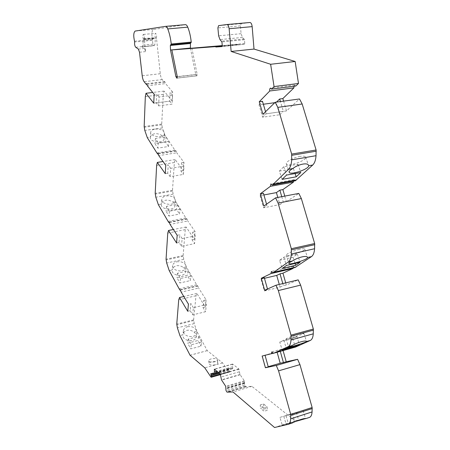 <?xml version="1.0" encoding="UTF-8"?>
<svg xmlns="http://www.w3.org/2000/svg" width="450" height="450" viewBox="0 0 450 450"><rect width="100%" height="100%" fill="white"/><g stroke="black" fill="none" stroke-linecap="round" stroke-linejoin="round"><path stroke-width="0.34" stroke-dasharray="2.25 1.69" d="M260.235 404.933L263.543 403.914L267.075 406.811L263.745 407.846L260.235 404.933L260.544 408.364L263.846 407.34L267.373 410.259L264.049 411.3L260.544 408.364M263.745 407.846L264.049 411.3M267.075 406.811L267.373 410.259M263.543 403.914L263.846 407.34M214.914 361.766C211.528 362.436 209.469 362.109 208.744 360.782C208.322 358.532 217.457 357.548 217.479 359.837C217.463 360.613 216.607 361.254 214.914 361.766M215.229 364.798C211.843 365.468 209.784 365.136 209.059 363.797C208.631 361.53 217.761 360.546 217.783 362.858C217.772 363.639 216.917 364.286 215.229 364.798M141.936 46.777L142.222 46.862L142.942 45.135L143.229 38.666C142.611 36.534 142.656 35.128 143.359 34.436C144.321 35.229 144.63 36.748 144.287 38.987L145.614 51.604L144.467 48.488L141.936 46.777L153.799 45.523C152.854 44.426 152.482 42.682 152.685 40.297L134.606 41.985M147.043 84.251L164.402 82.221L162.208 79.605C161.252 78.356 160.611 76.404 160.279 73.738L156.448 37.862C156.819 35.634 156.51 34.127 155.52 33.339C154.789 34.031 154.732 35.432 155.351 37.547L155.002 43.982L154.243 45.697L153.945 45.619M298.17 412.301L286.003 415.884L298.17 412.301M286.003 415.884L288.506 423.934L291.983 423.09M309.353 417.454L305.201 418.697M288.506 423.934L296.134 421.29M298.777 334.294C291.51 336.403 287.28 337.939 286.093 338.884C285.975 339.817 304.391 334.069 303.874 333.332L298.777 334.294M299.441 249.317C291.673 251.387 287.257 253.333 286.206 255.161C286.453 257.287 305.286 251.263 304.757 249.221L304.74 249.143C304.408 248.574 302.642 248.631 299.441 249.317M300.167 156.409C293.698 157.41 285.339 161.91 286.335 163.794C287.032 167.271 306.264 160.881 305.719 157.343L305.674 157.089C305.213 156.133 303.379 155.908 300.167 156.409M187.583 326.678C193.314 326.16 196.408 328.129 196.864 332.595C196.178 339.069 182.171 337.005 183.448 330.615C183.831 328.669 185.209 327.358 187.583 326.678M309.206 417.493L295.082 420.851L251.899 386.331L245.689 386.668L244.614 385.099L244.322 380.824L239.991 374.541L238.809 368.876L232.622 364.044L232.718 368.634L228.915 368.511L229.455 371.576L229.292 372.122L228.971 371.947L222.587 362.897L207.242 350.618L196.824 331.324L193.95 332.061C191.863 330.474 189.562 329.895 187.065 330.311C184.68 331.116 183.285 332.584 182.874 334.721L179.938 335.655M193.95 332.061C195.683 333.371 196.442 334.912 196.228 336.69C195.564 343.058 181.896 341.235 182.852 334.907M176.951 261.782C182.61 261.36 185.715 263.16 186.272 267.188C185.805 273.184 171.624 271.44 172.699 265.511C173.036 263.644 174.459 262.401 176.951 261.782M180.557 290.031L197.415 286.121L186.328 266.878L183.42 267.519C181.328 266.001 179.01 265.404 176.473 265.731C173.976 266.501 172.541 267.919 172.176 269.983L172.699 265.511M183.42 267.519C185.079 268.695 185.833 270.067 185.681 271.648C185.214 277.644 171.112 275.923 172.176 269.989L169.217 270.636M166.162 195.913C171.759 195.598 174.876 197.241 175.511 200.846C175.236 206.336 160.886 204.806 161.786 199.378C162.096 197.618 163.553 196.459 166.162 195.913M169.571 222.486L186.576 219.189L175.68 201.476L172.732 202.011C170.634 200.565 168.3 199.958 165.729 200.188C163.198 200.88 161.73 202.185 161.336 204.097L158.338 204.643M172.732 202.011C174.33 203.068 175.078 204.289 174.971 205.678C174.69 211.179 160.414 209.666 161.319 204.227L161.336 204.097M155.211 129.054C160.768 128.852 163.89 130.348 164.582 133.543C164.464 138.504 149.951 137.109 150.716 132.199C150.998 130.567 152.494 129.516 155.211 129.054M158.406 153.894L175.573 151.228L164.869 135.09L161.882 135.529C159.784 134.151 157.433 133.532 154.828 133.661C152.257 134.274 150.761 135.456 150.334 137.211L147.296 137.649M161.882 135.529L164.093 138.757C163.974 143.736 149.535 142.358 150.3 137.43L150.334 137.211M279.343 171.112L293.428 168.632L297.984 164.244L283.753 166.725L279.343 171.112L282.105 179.37M283.753 166.725L286.56 175.078M297.984 164.244L300.808 172.524M293.428 168.632L295.093 173.548M279.54 260.303L293.017 257.231L297.371 254.143L283.759 257.226L279.54 260.303L282.184 268.442M283.759 257.226L286.447 265.466M297.371 254.143L300.077 262.305M293.017 257.231L295.071 263.464M279.726 342.113L292.646 338.552L296.814 336.566L283.764 340.155L279.726 342.113L282.257 350.134M283.764 340.155L286.341 348.266M296.814 336.566L299.402 344.61M292.646 338.552L294.981 345.848M279.889 417.42L296.303 412.419L279.889 417.42L282.324 425.312L298.783 420.334L282.324 425.312M283.776 416.419L286.245 424.395M296.303 412.419L298.783 420.334M292.303 413.466L294.75 421.29M168.998 141.272L158.259 142.875L155.43 138.442L166.106 136.873L168.998 141.272L168.486 146.509L157.798 148.134L154.986 143.691L165.611 142.099L168.486 146.509M166.106 136.873L165.611 142.099M155.43 138.442L154.986 143.691M158.259 142.875L157.798 148.134M180.039 209.222L169.447 211.208L166.556 206.336L177.097 204.39L180.039 209.222L179.471 214.065L168.93 216.067L166.061 211.191L176.546 209.227L179.471 214.065M177.097 204.39L176.546 209.227M166.556 206.336L166.061 211.191M169.447 211.208L168.93 216.067M190.912 276.142L180.461 278.494L177.525 273.206L187.92 270.894L190.912 276.142L190.294 280.609L179.893 282.977L176.974 277.684L187.318 275.355L190.294 280.609M187.92 270.894L187.318 275.355M177.525 273.206L176.974 277.684M180.461 278.494L179.893 282.977M201.623 342.056L191.312 344.773L188.319 339.069L198.579 336.409L201.623 342.056L200.953 346.151L190.693 348.879L187.718 343.181L197.927 340.504L200.953 346.151M198.579 336.409L197.927 340.504M188.319 339.069L187.718 343.181M191.312 344.773L190.693 348.879M192.69 314.893L193.382 307.716L206.353 304.56L205.571 311.709L192.69 314.893L190.17 310.708L190.839 303.536L188.415 304.121M206.353 304.56L203.749 300.431L202.989 307.569L205.571 311.709M193.382 307.716L190.839 303.536M181.507 246.319L182.126 238.573L195.278 235.89L194.574 243.602L181.507 246.319L179.038 242.505L179.629 234.782L177.171 235.277M195.278 235.89L192.724 232.144L192.037 239.833L194.574 243.602M182.126 238.573L179.629 234.782M170.156 176.653L170.691 168.328L184.028 166.134L183.403 174.42L170.156 176.653L167.732 173.239L168.244 164.936L165.752 165.341M184.028 166.134L181.524 162.782L180.917 171.039L183.403 174.42M170.691 168.328L168.244 164.936M158.619 105.885L159.069 96.958L172.603 95.271L172.052 104.147L158.619 105.885L156.246 102.87L156.679 93.977L154.153 94.286M172.603 95.271L170.145 92.323L169.616 101.166L156.246 102.87L169.616 101.166L172.052 104.147M159.069 96.958L156.679 93.977M277.121 352.232L276.992 351.771L261.962 355.984L265.162 367.571L268.211 366.694M261.962 355.984L265.061 355.314M265.162 367.571L268.273 366.919M280.282 351.343L280.176 350.978L276.992 351.771M264.465 278.303L261.067 279.101L264.392 290.953L280.052 287.139L279.281 284.439M267.474 289.001L267.621 289.524L264.656 290.25M264.392 290.953L267.621 289.524M261.067 279.101L264.257 277.566M280.052 287.139L283.404 285.688L282.803 283.59M263.908 194.957L260.094 195.677L263.559 207.787L279.889 204.593L277.808 197.426M266.546 204.159L266.918 205.459L263.824 206.061M263.559 207.787L266.918 205.459M260.094 195.677L263.413 193.23M279.889 204.593L283.382 202.252L281.756 196.672M263.346 104.242L259.031 104.833L262.648 117.208L279.709 114.756L276.075 102.51L274.776 102.684M262.648 117.208L266.153 113.811L283.359 111.369L280.44 101.559M279.709 114.756L283.359 111.369L262.912 114.272M265.539 111.712L266.153 113.811M259.031 104.833L262.491 101.317M276.075 102.51L276.502 102.094M164.869 135.09L162.338 127.946L161.708 124.048L163.311 94.388L164.047 91.091L172.086 100.851L169.616 101.166M174.769 150.165L156.87 152.933M175.573 151.228L175.894 150.677L176.76 152.803L158.788 155.616M175.68 201.476L173.126 194.13L172.502 190.288L174.364 162.518L175.146 159.564L183.347 170.634L183.971 162.388L176.76 152.803M183.971 162.388L181.524 162.782M183.347 170.634L180.917 171.039M175.146 159.564L163.007 161.505M167.732 173.239L165.257 173.649M174.364 162.518L156.634 165.381M185.76 217.997L168.103 221.406M186.576 219.189L186.857 218.739L187.785 220.95L170.066 224.404M186.328 266.878L183.752 259.335L183.139 255.549L185.254 229.624L186.081 226.997L194.439 239.344L195.137 231.66L187.785 220.95M195.137 231.66L192.724 232.144M194.439 239.344L192.037 239.833M186.081 226.997L173.402 229.506M179.038 242.505L176.597 243.011M185.254 229.624L167.76 233.111M196.583 284.805L179.167 288.832M197.415 286.121L197.657 285.761L198.647 288.062L181.164 292.134M196.824 331.324L194.226 323.589L193.618 319.86L195.981 295.729L196.847 293.417L205.357 306.996L206.128 299.858L198.647 288.062M206.128 299.858L203.749 300.431M205.357 306.996L202.989 307.569M196.847 293.417L183.803 296.494M190.17 310.708L187.763 311.293M195.981 295.729L178.723 299.818M207.242 350.618L190.063 355.236M207.264 350.646L190.08 355.269M222.587 362.897L204.789 367.847M232.245 368.392L214.042 373.539M232.751 366.728L216.81 371.222M232.509 364.241L214.504 369.293M232.622 364.044L214.352 369.169M238.809 368.876L220.297 374.136M238.989 369.309L220.472 374.574M239.231 371.829L220.731 377.117M240.199 374.704L221.687 380.031M251.899 386.331L232.965 391.939M295.082 420.851L274.545 427.5M295.104 420.851L274.573 427.5M265.039 355.224L262.192 356.023M273.066 353.278L292.714 347.766L280.176 350.978M292.714 347.766L293.079 345.932L294.401 347.344L273.082 353.329M295.56 347.057L294.401 347.344M285.711 282.887L286.307 284.985L298.181 279.872M286.307 284.985L283.404 285.688M293.017 268.009L293.563 266.304L294.84 267.581M284.782 196.093L286.408 201.662L283.382 202.252M286.408 201.662L298.811 193.41M293.394 181.148L294.114 179.651L295.324 180.799M283.596 101.132L286.521 110.919L299.498 98.966M286.521 110.919L283.359 111.369M293.901 86.265L294.744 85.05L295.841 86.017M222.261 45.591L237.994 44.376L238.028 44.792L244.479 44.303L244.778 43.431L244.463 39.724L242.46 37.423L241.076 33.694L240.407 25.892L241.144 23.648L249.874 22.506M238.028 44.792L222.188 46.389M237.994 44.376L222.272 45.956M190.401 48.071L195.75 74.481L196.554 75.825L196.937 75.825L197.184 74.464L191.812 47.931M190.44 42.896L191.025 42.84M152.685 40.297L152.623 39.538C151.414 34.234 151.678 30.876 153.411 29.458L185.349 24.66M164.402 82.221L164.756 81.568L165.561 83.599L147.341 85.742M172.086 100.851L172.631 92.019L170.145 92.323M172.631 92.019L165.561 83.599M156.246 102.87L153.737 103.191M164.047 91.091L152.702 92.469M163.311 94.388L145.333 96.604M282.966 350.196L283.067 350.561M144.253 39.561L156.403 38.436M144.287 38.987L156.448 37.862M143.229 38.666L155.351 37.547M143.342 39.437L155.464 38.318M142.942 45.135L155.002 43.982M162.338 127.946L144.81 130.433M172.502 190.288L155.194 193.343M172.553 191.042L155.25 194.102M173.126 194.13L155.829 197.218M183.139 255.549L166.056 259.194M183.189 256.281L166.112 259.926M183.752 259.335L166.686 263.014M193.618 319.86L176.76 324.073M193.663 320.563L176.816 324.782M194.226 323.589L177.384 327.836M228.741 371.689L210.746 376.802M228.971 371.947L210.966 377.066M229.112 372.06L211.101 377.184M229.455 371.672L220.348 374.259M229.455 371.576L220.314 374.175M229.179 370.693L219.471 373.444M228.909 369.928L218.717 372.814M228.808 368.933L212.389 373.573M228.938 368.505L210.893 373.596M232.447 368.55L214.234 373.702M239.991 374.541L221.484 379.856M244.322 380.824L225.681 386.263M244.575 381.577L225.928 387.028M244.671 382.613L226.035 388.069M244.496 383.04L225.979 388.468M244.344 383.608L225.737 389.064M244.614 385.099L226.007 390.572M245.138 386.218L226.519 391.708M245.689 386.668L227.053 392.169M245.981 386.786L227.329 392.293M291.684 423.18L288.011 424.373M241.144 23.648L218.571 25.65M240.407 25.892L217.896 27.917M241.076 33.694L218.627 35.814M242.46 37.423L219.988 39.6M244.181 38.976L221.653 41.175M244.463 39.724L221.923 41.94M244.778 43.431L222.266 45.686M244.479 44.303L222.002 46.569L244.485 44.303M197.184 74.464L177.283 76.748M196.914 75.825L177.081 78.12L196.937 75.825M196.554 75.825L177.165 78.064M195.75 74.481L177.255 76.601M153.411 29.458L135.169 31.061M152.623 39.538L134.539 41.22M153.799 45.523L135.726 47.261M145.614 51.604L139.506 52.211M160.279 73.738L142.211 75.763M162.208 79.605L144.107 81.692M161.708 124.048L144.163 126.495M161.764 124.83L144.225 127.282M144.467 48.488L138.358 49.084M208.744 360.782L209.059 363.797M217.479 359.837L217.783 362.858M143.359 34.436L155.52 33.339M142.222 46.862L154.243 45.697M303.069 410.614L305.612 418.657M286.093 338.884L288.697 347.068M303.874 333.321L306.529 341.499M286.206 255.161L288.923 263.469M304.74 249.143L307.507 257.417M286.335 163.794L289.181 172.215M305.674 157.089L308.548 165.426M183.448 330.615L182.874 334.721M196.864 332.595L196.228 336.69M186.272 267.188L185.681 271.648M161.786 199.378L161.319 204.227M175.511 200.846L174.971 205.678M150.716 132.199L150.3 137.43M164.582 133.543L164.093 138.757M175.894 150.677L157.944 153.456M186.857 218.739L169.155 222.165M197.657 285.761L180.197 289.806M229.292 372.122L220.477 374.625M228.915 368.511L210.876 373.601M232.718 368.634L218.526 372.656M244.558 383.04L225.934 388.502M244.434 383.04L225.996 388.446M293.079 345.932L271.806 351.883M293.563 266.304L271.384 271.479M294.114 179.651L270.945 183.887M294.744 85.05L270.495 88.144M164.756 81.568L146.554 83.694"/><path stroke-width="0.67" d="M291.983 423.09L292.162 423.034C296.904 420.531 305.004 417.904 305.584 418.68L305.601 418.674M296.134 421.29L305.201 418.697M282.803 283.59L280.024 273.847L282.926 273.167L293.079 268.408L270.945 273.6L261.293 278.269L264.656 290.25L275.951 285.244L298.181 279.872L300.628 285.114L313.346 329.046L313.273 333.821C313.026 337.382 312.024 339.598 310.275 340.464L306.529 341.511C307.007 342.124 288.54 347.884 288.697 347.068L292.016 345.561C297.062 342.534 306.349 339.885 306.529 341.499M292.376 261.011C297.568 257.428 307.046 255.004 307.519 257.445L307.53 257.524C308.019 259.442 289.131 265.472 288.923 263.469C288.832 262.941 289.98 262.125 292.376 261.011L288.377 261.928L273.769 272.233L272.621 272.79L271.384 271.479L270.945 273.6M292.77 168.553C298.114 164.357 307.766 162.135 308.582 165.499L308.627 165.757C309.127 169.178 289.834 175.567 289.181 172.215C288.962 171.27 290.16 170.049 292.77 168.553L288.585 169.29L273.313 184.162L272.115 185.057L270.945 183.887L270.366 186.351L260.319 193.809L263.824 206.061L275.591 197.854L278.094 203.096L291.319 248.726L291.302 253.997C291.094 257.968 290.121 260.612 288.377 261.928M286.56 175.078L282.105 179.37L296.207 176.811L300.808 172.524L286.56 175.078M295.093 173.548L296.207 176.811M286.447 265.466L282.184 268.442L295.678 265.303L300.077 262.305L286.447 265.466M295.071 263.464L295.678 265.303M286.341 348.266L282.257 350.134L295.194 346.506L299.402 344.61L286.341 348.266M294.981 345.848L295.194 346.506M268.211 366.694L280.204 363.246L277.121 352.232M265.061 355.314L268.273 366.919L265.421 367.74L276.278 365.462L278.572 370.851L290.706 414.371L290.689 418.804C290.514 421.903 289.693 423.737 288.231 424.311L274.545 427.5L232.965 391.939L227.053 392.169L226.007 390.572L225.681 386.263L221.484 379.856L220.297 374.136L214.352 369.169L214.498 373.793L210.876 373.601L211.427 376.701L211.275 377.241L210.966 377.066L204.789 367.847L190.08 355.269L179.938 335.655L177.384 327.836L176.76 324.073L178.723 299.818L179.522 297.506L187.763 311.293L188.415 304.121L181.164 292.134L180.197 289.806L179.972 290.166L179.167 288.832L169.217 270.636L166.686 263.014L166.056 259.194L167.76 233.111L168.514 230.473L176.597 243.011L177.171 235.277L170.066 224.404L169.155 222.165L168.896 222.615L168.103 221.406L158.338 204.643L155.829 197.218L155.194 193.343L156.634 165.381L157.343 162.411L165.257 173.649L165.752 165.341L158.788 155.616L157.944 153.456L157.646 154.013L156.87 152.933L147.296 137.649L144.81 130.433L144.163 126.495L145.333 96.604L145.991 93.285L153.737 103.191L154.153 94.286L147.341 85.742L146.554 83.694L146.222 84.347L144.107 81.692C143.19 80.432 142.554 78.452 142.211 75.763L139.506 52.211L138.358 49.084L135.726 47.261C134.814 46.153 134.443 44.398 134.606 41.985L134.539 41.22C133.329 35.865 133.537 32.479 135.169 31.061L165.487 26.381C166.297 26.353 167.057 27.197 167.76 28.918C169.453 33.283 170.612 38.312 171.236 44.016L170.331 45.456L170.516 50.023L175.916 76.759L177.041 78.12M280.204 363.246L283.427 362.559L280.282 351.343M279.281 284.439L276.711 275.406L264.465 278.303M261.293 278.269L264.257 277.566L267.474 289.001M276.711 275.406L280.024 273.847M277.808 197.426L276.407 192.606L263.908 194.957M260.319 193.809L263.413 193.23L266.546 204.159M281.756 196.672L279.861 190.153L276.407 192.606M274.776 102.684L263.346 104.242M280.44 101.559L279.675 99.006L282.836 98.578L293.923 87.874L269.741 90.996L259.256 101.751L262.491 101.317L265.539 111.712M276.502 102.094L279.675 99.006M273.066 353.278L262.192 356.023L265.421 367.74M271.474 353.728L271.806 351.883L273.082 353.329L274.185 353.059L288.186 346.635C289.851 345.786 290.784 343.564 290.987 339.969L290.998 335.149L278.342 290.576L275.951 285.244M259.256 101.751L262.912 114.272L275.203 102.274L277.819 107.381L291.673 154.086L291.656 159.868C291.431 164.273 290.413 167.411 288.585 169.29M269.741 90.996C269.528 89.398 269.781 88.448 270.495 88.144L271.558 89.128L274.061 86.563L270.636 64.271L231.143 51.452L229.129 28.732C228.78 26.083 228.043 24.683 226.918 24.536L218.571 25.65L217.896 27.917L218.627 35.814L219.988 39.6L221.923 41.94L222.266 45.686L221.996 46.569L215.843 47.025L215.803 46.603L171.861 49.922L177.283 76.748L177.064 78.12M171.056 44.781L191.025 42.84L171.056 44.781M158.406 153.894L157.646 154.013M163.007 161.505L157.343 162.411M169.571 222.486L168.896 222.615M173.402 229.506L168.514 230.473M180.557 290.031L179.972 290.166M183.803 296.494L179.522 297.506M216.81 371.222L214.504 371.869M283.067 350.561L286.217 361.755L297.602 359.314L299.947 364.618L312.137 407.531L312.069 411.924C311.856 414.996 310.973 416.835 309.437 417.426L309.353 417.454M299.947 364.618L278.572 370.851M297.602 359.314L276.278 365.462M286.217 361.755L283.427 362.559M310.275 340.464L295.56 347.057L274.185 353.059M300.628 285.114L278.342 290.576M275.591 197.854L298.811 193.41L301.365 198.568L314.662 243.529L314.584 248.737C314.319 252.669 313.273 255.296 311.439 256.624L294.84 267.581L272.621 272.79M293.079 268.408L293.017 268.009M296.049 267.019L273.769 272.233M301.365 198.568L278.094 203.096M270.366 186.351L293.484 182.098L282.881 189.585L279.861 190.153M275.203 102.274L299.498 98.966L302.175 103.989L316.103 149.991L316.018 155.7C315.737 160.054 314.634 163.164 312.711 165.037L295.324 180.799L272.115 185.057M293.484 182.098L293.394 181.148M296.589 179.904L273.313 184.162M302.175 103.989L277.819 107.381M226.958 24.536L249.896 22.5C251.078 22.641 251.831 24.019 252.163 26.634L254.008 49.072L295.161 61.481L298.485 83.469L295.841 86.017L271.558 89.128M293.923 87.874L293.901 86.265M298.485 83.469L274.061 86.563M295.161 61.481L270.636 64.271M254.008 49.072L231.143 51.452M222.188 46.389L215.843 47.025M222.272 45.956L215.803 46.603M171.861 49.922L222.261 45.591M190.44 42.896L190.401 48.071M190.395 48.043L170.516 50.023M165.561 26.376L185.4 24.654C186.249 24.621 187.037 25.459 187.757 27.157C189.484 31.466 190.643 36.444 191.227 42.086L191.031 42.84M147.043 84.251L146.222 84.347M152.702 92.469L145.991 93.285M282.836 98.578L283.596 101.132M282.881 189.585L284.782 196.093M282.926 273.167L285.711 282.887M220.348 374.259L211.427 376.796M220.314 374.175L211.427 376.701M219.471 373.444L211.151 375.801M218.717 372.814L210.887 375.03M212.389 373.573L210.78 374.023M312.069 411.924L290.689 418.804M312.266 408.538L290.841 415.389M312.137 407.531L290.706 414.371M292.016 345.561L288.186 346.635M313.273 333.821L290.987 339.969M313.481 330.109L291.144 336.223M313.346 329.046L290.998 335.149M311.439 256.624L307.53 257.524M314.584 248.737L291.302 253.997M314.809 244.654L291.471 249.868M314.662 243.529L291.319 248.726M312.711 165.037L308.627 165.757M316.018 155.7L291.656 159.868M316.254 151.189L291.831 155.295M316.103 149.991L291.673 154.086M252.163 26.634L229.129 28.732M177.165 78.064L176.698 78.12M177.255 76.601L175.916 76.759M190.254 43.515L170.331 45.456M191.227 42.086L171.236 44.016M187.757 27.157L167.76 28.918M220.477 374.625L211.275 377.241M218.526 372.656L214.498 373.793M309.437 417.426L305.584 418.68M292.162 423.034L288.231 424.311M249.896 22.5L226.918 24.536M185.4 24.654L165.487 26.381"/></g></svg>
